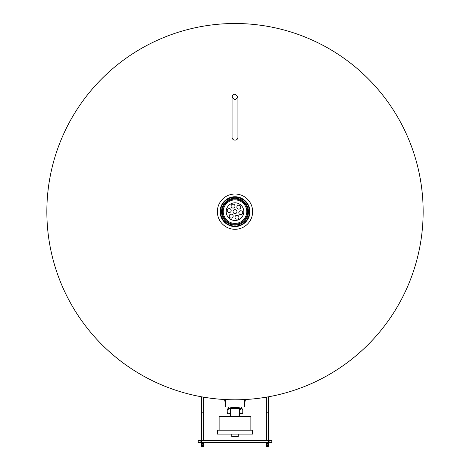 <?xml version="1.0" encoding="UTF-8"?>
<svg xmlns="http://www.w3.org/2000/svg" width="470" height="470" viewBox="0 0 470 470"><rect width="100%" height="100%" fill="white"/><g stroke="black" fill="none" stroke-linecap="round" stroke-linejoin="round"><path stroke-width="0.7" d="M423.153 211.653A188.153 188.153 0 0 1 235 399.8A188.153 188.153 0 0 1 46.847 211.653A188.153 188.153 0 0 1 235 23.5A188.153 188.153 0 0 1 423.153 211.653M245.228 401.122L244.8 401.122M225.201 401.122L224.713 401.122L225.201 401.492M244.8 399.547L244.8 407.002L225.201 407.002L225.201 399.547M235 196.754A14.893 14.893 0 0 0 220.107 211.653A14.893 14.893 0 0 0 235 226.546A14.893 14.893 0 0 0 249.893 211.653A14.893 14.893 0 0 0 235 196.754M235 197.218A14.429 14.429 0 0 0 220.571 211.653A14.429 14.429 0 0 0 235 226.082A14.429 14.429 0 0 0 249.429 211.653A14.429 14.429 0 0 0 235 197.218M235 198.175A13.477 13.477 0 0 0 221.523 211.653A13.477 13.477 0 0 0 235 225.124A13.477 13.477 0 0 0 248.477 211.653A13.477 13.477 0 0 0 235 198.175M235 229.29A17.637 17.637 0 0 0 252.637 211.653A17.637 17.637 0 0 0 235 194.01A17.637 17.637 0 0 0 217.363 211.653A17.637 17.637 0 0 0 235 229.29M235 199.027A12.62 12.62 0 0 0 222.38 211.653A12.62 12.62 0 0 0 235 224.272A12.62 12.62 0 0 0 247.62 211.653A12.62 12.62 0 0 0 235 199.027M235 225.024A13.372 13.372 0 0 0 248.371 211.653A13.372 13.372 0 0 0 235 198.275A13.372 13.372 0 0 0 221.629 211.653A13.372 13.372 0 0 0 235 225.024M238.214 434.121L238.214 436.659L231.786 436.659L231.786 434.121M252.637 434.121L217.363 434.121L217.363 430.203L252.637 430.203L252.637 434.121M250.874 430.203L250.874 416.479L219.126 416.479L219.126 430.203M239.43 416.479L239.43 408.495L230.764 408.489L239.236 408.189L230.764 408.383M231.081 407.002L239.236 407.337L230.764 407.496L239.177 407.531M230.952 407.613L230.841 408.154L239.16 408.154L239.048 407.613L230.823 407.531M239.03 416.479L239.212 408.395L230.788 408.395M239.03 408.495L230.57 408.495L230.57 416.479M230.57 408.653L228.015 408.653L230.57 408.73M239.43 408.73L241.985 408.653L239.43 408.653M239.154 408.107L241.051 408.107L241.98 408.606L239.43 408.606M230.57 408.606L228.015 408.653M241.057 408.148L239.16 408.148M230.841 408.148L228.943 408.148L228.02 408.606M230.846 408.107L228.943 408.148M240.987 407.002L238.925 407.032M231.076 407.032L229.013 407.032L228.085 407.49M241.48 408.73L242.35 408.894L242.773 409.781L242.773 412.619L242.35 413.506L241.275 413.671L239.77 412.619L239.77 409.781L241.275 408.73M239.43 409.211L239.77 409.781M228.209 408.73L227.65 408.894L227.227 409.781L229.613 408.73M229.936 408.73L230.57 408.747M240.064 413.671L240.716 413.671M229.284 413.671L228.931 413.671M229.936 413.671L227.227 412.619L227.65 413.506L228.209 413.671M227.227 412.619L227.227 409.781M239.77 412.619L239.43 413.189M240.387 413.671L241.275 413.671M232.679 208.034A1.962 1.962 0 0 0 234.959 206.465A1.962 1.962 0 0 0 233.39 204.18A1.962 1.962 0 0 0 231.105 205.754A1.962 1.962 0 0 0 232.679 208.034M238.46 209.103A1.962 1.962 0 0 0 240.746 207.534A1.962 1.962 0 0 0 239.171 205.249A1.962 1.962 0 0 0 236.886 206.824A1.962 1.962 0 0 0 238.46 209.103M240.429 214.643A1.962 1.962 0 0 0 242.708 213.075A1.962 1.962 0 0 0 241.139 210.789A1.962 1.962 0 0 0 238.854 212.364A1.962 1.962 0 0 0 240.429 214.643M236.61 219.12A1.962 1.962 0 0 0 238.895 217.545A1.962 1.962 0 0 0 237.321 215.266A1.962 1.962 0 0 0 235.041 216.834A1.962 1.962 0 0 0 236.61 219.12M230.829 218.051A1.962 1.962 0 0 0 233.114 216.482A1.962 1.962 0 0 0 231.54 214.197A1.962 1.962 0 0 0 229.254 215.765A1.962 1.962 0 0 0 230.829 218.051M228.861 212.511A1.962 1.962 0 0 0 231.146 210.936A1.962 1.962 0 0 0 229.572 208.657A1.962 1.962 0 0 0 227.292 210.225A1.962 1.962 0 0 0 228.861 212.511M234.642 213.58A1.962 1.962 0 0 0 236.927 212.005A1.962 1.962 0 0 0 235.358 209.726A1.962 1.962 0 0 0 233.073 211.294A1.962 1.962 0 0 0 234.642 213.58M237.133 200.085A11.762 11.762 0 0 1 246.562 213.785A11.762 11.762 0 0 1 232.867 223.215A11.762 11.762 0 0 1 223.438 209.514A11.762 11.762 0 0 1 237.133 200.085M235 140.142A2.938 2.82 180 0 1 232.062 137.322L232.062 96.996L232.956 94.887L235 94.059L237.938 96.996L237.938 137.322A2.938 2.82 180 0 1 235 140.142M201.683 396.827L201.683 443.404L203.639 443.404L203.639 446.5L201.683 446.5L201.683 443.404L203.639 443.486L203.639 442.581M201.683 412.202L203.639 412.202L203.639 440.619L201.683 440.619L268.317 440.619L268.317 442.581L198.076 442.581L198.076 440.619L198.857 440.619L198.857 442.581M203.639 412.202L203.639 397.168M271.143 442.581L271.924 442.581L271.924 440.619L271.143 440.619L271.143 442.581L268.317 442.581L268.317 443.486L266.361 443.486L266.361 442.581M200.896 442.581L200.896 440.619L198.857 440.619M200.896 440.619L201.683 440.619M268.317 440.619L266.361 440.619L266.361 412.202L268.317 412.202L268.317 440.619L271.143 440.619M268.317 444.185L268.317 446.5L266.361 446.5L266.361 443.404L268.317 443.404L268.317 444.185L266.361 444.185M266.361 412.202L266.361 397.168M268.317 412.202L268.317 396.827M236.604 202.975A8.818 8.818 0 0 1 243.672 213.251A8.818 8.818 0 0 1 233.396 220.324A8.818 8.818 0 0 1 226.329 210.049A8.818 8.818 0 0 1 236.604 202.975A8.83 8.83 0 0 1 243.683 213.251A8.83 8.83 0 0 1 233.396 220.33A8.83 8.83 0 0 1 226.317 210.049A8.83 8.83 0 0 1 236.604 202.97M203.639 444.185L201.683 444.185M203.639 445.719L201.683 445.719M269.104 440.619L269.104 442.581M268.317 445.719L266.361 445.719M224.713 399.518L224.713 401.122M245.287 399.518L245.287 401.122L244.8 401.492M225.688 399.571L225.688 407.002M244.312 399.571L244.312 407.002M228.949 408.107L228.085 407.531M240.987 407.032L241.915 407.49M241.051 408.107L241.915 407.531M242.35 408.894L241.792 408.73M242.35 413.506L241.792 413.671M232.062 97.831L232.062 96.996L235 99.934L237.938 96.996L237.938 97.831"/></g></svg>
